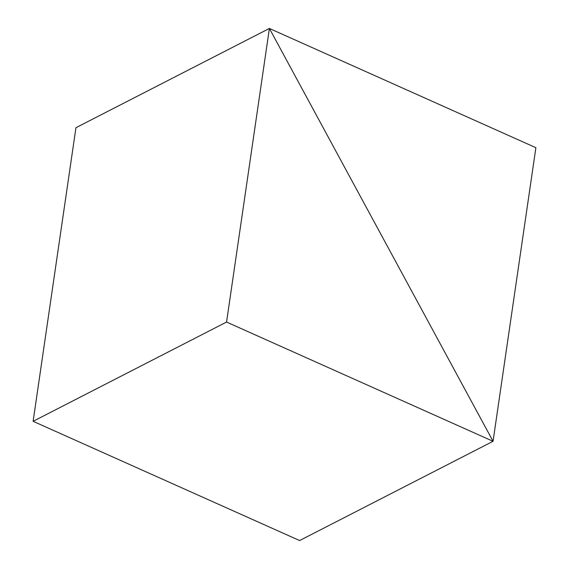 <?xml version="1.0" encoding="UTF-8"?>
<svg xmlns="http://www.w3.org/2000/svg" width="569" height="569" viewBox="0 0 569 569"><rect width="100%" height="100%" fill="white"/><g stroke="black" fill="none" stroke-linecap="round" stroke-linejoin="round"><path stroke-width="0.85" d="M299.607 540.55L493.053 441.295L269.393 28.45L75.947 127.705L269.393 28.45L226.562 322.054L33.116 421.309L75.947 127.705L33.116 421.309L226.562 322.054L493.053 441.295L299.607 540.55L33.116 421.309L299.607 540.55L493.053 441.295L269.393 28.45L226.562 322.054L493.053 441.295L299.607 540.55M75.947 127.705L269.393 28.45L493.053 441.295L535.884 147.691L269.393 28.45L75.947 127.705M269.393 28.45L493.053 441.295L535.884 147.691L269.393 28.45"/></g></svg>
